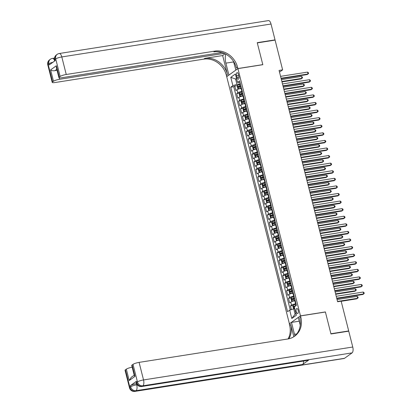 <?xml version="1.0" encoding="UTF-8"?>
<svg xmlns="http://www.w3.org/2000/svg" width="412" height="412" viewBox="0 0 412 412"><rect width="100%" height="100%" fill="white"/><g stroke="black" fill="none" stroke-linecap="round" stroke-linejoin="round"><path stroke-width="0.62" d="M298.18 310.334A2.549 1.092 -98.9 0 0 296.815 308.511A2.549 1.092 -98.9 0 0 296.243 311.724A2.549 1.092 -98.9 0 0 297.608 313.547A2.549 1.092 -98.9 0 0 298.18 310.334M289.43 323.878L226.708 76.663L237.915 68.619L300.477 315.855L289.265 323.904M241.514 88.364L241.087 88.431A3.188 0.608 165.8 0 0 237.029 89.749L235.922 90.542L234.768 85.995L237.528 85.557M242.282 91.397L241.854 91.464A3.188 0.608 165.8 0 0 237.796 92.782L236.689 93.575L239.449 93.143M236.689 93.575L237.842 98.128L238.945 97.335A3.188 0.608 165.8 0 1 243.003 96.017L243.435 95.95M245.351 103.53L244.924 103.603A3.188 0.608 165.8 0 0 240.865 104.916L239.758 105.714L238.61 101.161L241.365 100.729M247.272 111.116L246.845 111.183A3.188 0.608 165.8 0 0 242.786 112.502L241.679 113.295L240.526 108.747L243.286 108.31M249.193 118.702L248.76 118.769A3.188 0.608 165.8 0 0 244.702 120.088L243.6 120.881L242.447 116.328L245.207 115.896M251.109 126.283L250.681 126.35A3.188 0.608 165.8 0 0 246.623 127.669L245.516 128.462L244.368 123.914L247.123 123.482M253.03 133.869L252.597 133.936A3.188 0.608 165.8 0 0 248.539 135.254L247.437 136.048L246.283 131.495L249.044 131.062M254.946 141.455L254.518 141.522A3.188 0.608 165.8 0 0 250.46 142.84L249.353 143.633L248.204 139.081L250.96 138.648M256.867 149.036L256.439 149.103A3.188 0.608 165.8 0 0 252.381 150.421L251.274 151.214L250.12 146.667L252.88 146.229M258.788 156.622L258.355 156.689A3.188 0.608 165.8 0 0 254.297 158.007L253.195 158.8L252.041 154.248L254.801 153.815M260.703 164.203L260.276 164.275A3.188 0.608 165.8 0 0 256.218 165.588L255.11 166.386L253.962 161.834L256.717 161.401M262.624 171.789L262.197 171.856A3.188 0.608 165.8 0 0 258.139 173.174L257.031 173.967L255.878 169.42L258.638 168.982M264.545 179.375L264.113 179.441A3.188 0.608 165.8 0 0 260.054 180.76L258.952 181.553L257.799 177L260.559 176.568M266.461 186.955L266.034 187.022A3.188 0.608 165.8 0 0 261.975 188.341L260.868 189.134L259.72 184.586L262.475 184.154M268.382 194.541L267.954 194.608A3.188 0.608 165.8 0 0 263.896 195.927L262.789 196.72L261.635 192.167L264.396 191.734M270.298 202.127L269.87 202.194A3.188 0.608 165.8 0 0 265.812 203.513L264.705 204.306L263.556 199.753L266.317 199.32M272.219 209.708L271.791 209.775A3.188 0.608 165.8 0 0 267.733 211.093L266.626 211.886L265.477 207.339L268.233 206.901M274.14 217.294L273.707 217.361A3.188 0.608 165.8 0 0 269.649 218.679L268.547 219.472L267.393 214.92L270.154 214.487M276.055 224.875L275.628 224.947A3.188 0.608 165.8 0 0 271.57 226.26L270.463 227.058L269.314 222.506L272.069 222.073M277.976 232.461L277.549 232.528A3.188 0.608 165.8 0 0 273.491 233.846L272.383 234.639L271.23 230.092L273.99 229.654M279.897 240.047L279.465 240.114A3.188 0.608 165.8 0 0 275.407 241.432L274.304 242.225L273.151 237.673L275.911 237.24M281.813 247.627L281.386 247.694A3.188 0.608 165.8 0 0 277.327 249.013L276.22 249.806L275.072 245.258L277.827 244.826M283.734 255.213L283.307 255.28A3.188 0.608 165.8 0 0 279.248 256.599L278.141 257.392L276.988 252.839L279.748 252.407M285.655 262.799L285.222 262.866A3.188 0.608 165.8 0 0 281.164 264.185L280.062 264.978L278.909 260.425L281.669 259.993M287.571 270.38L287.143 270.447A3.188 0.608 165.8 0 0 283.085 271.766L281.978 272.559L280.829 268.011L283.585 267.573M289.492 277.966L289.059 278.033A3.188 0.608 165.8 0 0 285.001 279.351L283.899 280.145L282.745 275.592L285.506 275.159M291.408 285.547L290.98 285.619A3.188 0.608 165.8 0 0 286.922 286.932L285.815 287.731L284.666 283.178L287.422 282.745M293.329 293.133L292.901 293.2A3.188 0.608 165.8 0 0 288.843 294.518L287.736 295.311L286.582 290.764L289.342 290.326M295.25 300.719L294.817 300.786A3.188 0.608 165.8 0 0 290.759 302.104L289.657 302.897L288.503 298.345L291.263 297.912M279.496 72.11L282.627 69.865L279.068 70.421L337.598 301.733L341.157 301.177L348.691 330.944L330.898 333.741L325.382 311.936L300.477 315.855M236.57 75.767L236.993 77.43A2.472 1.056 -98.9 0 0 238.316 79.197A2.472 1.056 -98.9 0 0 238.872 76.086L238.45 74.418A2.472 1.056 -98.9 0 0 237.127 72.651A2.472 1.056 -98.9 0 0 236.57 75.767L238.708 75.427M236.612 78.883L235.602 79.042L236.946 84.352L232.888 85.67L230.766 87.19L287.571 311.678L289.693 310.159L291.804 318.497L296.403 315.195L294.297 306.852L296.413 305.328L239.609 80.84L237.492 82.364L240.067 82.637M232.888 85.67L230.777 77.327L235.381 74.021L237.492 82.364M296.017 303.752L295.584 303.819L294.817 300.786M294.096 296.166L293.668 296.233L292.901 293.2M292.175 288.58L291.748 288.652L290.98 285.619M290.259 280.999L289.827 281.066L289.059 278.033M288.338 273.413L287.911 273.48L287.143 270.447M286.422 265.833L285.99 265.9L285.222 262.866M284.501 258.247L284.074 258.314L283.307 255.28M282.581 250.661L282.153 250.728L281.386 247.694M280.665 243.08L280.232 243.147L279.465 240.114M278.744 235.494L278.316 235.561L277.549 232.528M276.823 227.908L276.395 227.98L275.628 224.947M274.907 220.327L274.474 220.394L273.707 217.361M272.986 212.741L272.559 212.808L271.791 209.775M271.07 205.161L270.638 205.227L269.87 202.194M269.149 197.575L268.722 197.642L267.954 194.608M267.228 189.989L266.801 190.056L266.034 187.022M265.313 182.408L264.88 182.475L264.113 179.441M263.392 174.822L262.964 174.889L262.197 171.856M261.471 167.236L261.043 167.308L260.276 164.275M259.555 159.655L259.122 159.722L258.355 156.689M257.634 152.069L257.206 152.136L256.439 149.103M255.718 144.488L255.286 144.555L254.518 141.522M253.797 136.902L253.37 136.969L252.597 133.936M251.876 129.316L251.449 129.383L250.681 126.35M249.96 121.736L249.528 121.803L248.76 118.769M248.039 114.15L247.612 114.217L246.845 111.183M246.118 106.564L245.691 106.636L244.924 103.603M244.203 98.983L243.77 99.05L243.003 96.017M234.768 85.995L233.753 86.721L290.249 309.973M295.584 303.819A3.188 0.608 -14.2 0 0 291.526 305.137L290.424 305.931L291.356 309.618M288.503 298.345L289.61 297.552A3.188 0.608 -14.2 0 1 293.668 296.233M286.582 290.764L287.689 289.966A3.188 0.608 -14.2 0 1 291.748 288.652M284.666 283.178L285.774 282.385A3.188 0.608 -14.2 0 1 289.827 281.066M282.745 275.592L283.853 274.799A3.188 0.608 -14.2 0 1 287.911 273.48M280.829 268.011L281.932 267.218A3.188 0.608 -14.2 0 1 285.99 265.9M278.909 260.425L280.016 259.632A3.188 0.608 -14.2 0 1 284.074 258.314M276.988 252.839L278.095 252.046A3.188 0.608 -14.2 0 1 282.153 250.728M275.072 245.258L276.174 244.465A3.188 0.608 -14.2 0 1 280.232 243.147M273.151 237.673L274.258 236.879A3.188 0.608 -14.2 0 1 278.316 235.561M271.23 230.092L272.337 229.293A3.188 0.608 -14.2 0 1 276.395 227.98M269.314 222.506L270.416 221.713A3.188 0.608 -14.2 0 1 274.474 220.394M267.393 214.92L268.5 214.127A3.188 0.608 -14.2 0 1 272.559 212.808M265.477 207.339L266.579 206.546A3.188 0.608 -14.2 0 1 270.638 205.227M263.556 199.753L264.664 198.96A3.188 0.608 -14.2 0 1 268.722 197.642M261.635 192.167L262.743 191.374A3.188 0.608 -14.2 0 1 266.801 190.056M259.72 184.586L260.822 183.793A3.188 0.608 -14.2 0 1 264.88 182.475M257.799 177L258.906 176.207A3.188 0.608 -14.2 0 1 262.964 174.889M255.878 169.42L256.985 168.621A3.188 0.608 -14.2 0 1 261.043 167.308M253.962 161.834L255.064 161.041A3.188 0.608 -14.2 0 1 259.122 159.722M252.041 154.248L253.148 153.455A3.188 0.608 -14.2 0 1 257.206 152.136M250.12 146.667L251.227 145.874A3.188 0.608 -14.2 0 1 255.286 144.555M248.204 139.081L249.312 138.288A3.188 0.608 -14.2 0 1 253.37 136.969M246.283 131.495L247.391 130.702A3.188 0.608 -14.2 0 1 251.449 129.383M244.368 123.914L245.47 123.121A3.188 0.608 -14.2 0 1 249.528 121.803M242.447 116.328L243.554 115.535A3.188 0.608 -14.2 0 1 247.612 114.217M240.526 108.747L241.633 107.949A3.188 0.608 -14.2 0 1 245.691 106.636M238.61 101.161L239.712 100.368A3.188 0.608 -14.2 0 1 243.77 99.05M240.361 83.816L236.946 84.352M237.915 68.619L262.82 64.699L257.304 42.894L275.092 40.098L282.627 69.865M348.269 331.248L348.691 330.944M236.488 78.404L235.602 79.042L230.777 77.327M294.755 308.681L293.751 308.84L295.09 314.15L295.981 313.511M233.753 86.721L230.766 87.19M290.424 305.931L293.179 305.498M289.693 310.159L293.751 308.84M291.804 318.497L295.09 314.15M281.149 78.651L307.259 74.546L308.016 74L281.046 78.244M307.532 72.105L308.377 72.692L308.567 73.449L308.016 74L307.532 72.105L280.567 76.349M240.464 84.223L239.408 84.491A2.111 0.402 -14.2 0 0 237.667 85.16L237.255 86.35L237.827 88.626L238.625 88.951A2.111 0.402 -14.2 0 1 240.366 88.281L241.427 88.014M238.625 88.951L239.161 88.868M239.712 88.719L241.473 88.204M281.978 81.916L301.198 78.893L301.955 78.352L301.476 76.457L281.396 79.614M240.829 85.66L239.774 85.933A2.111 0.402 165.8 0 0 238.347 86.422L238.579 87.334A2.111 0.402 -14.2 0 1 240.005 86.844L241.061 86.572M239.604 87.174L239.372 86.263L240.881 85.85M281.875 81.509L301.955 78.352L302.511 77.801L302.32 77.039L301.476 76.457M47.782 64.849A4.779 4.779 0 0 1 49.625 59.791A4.779 4.223 54.3 0 0 48.147 64.344L52.587 81.9A4.779 0.912 165.8 0 0 52.221 82.405L47.782 64.849A4.779 0.912 -14.2 0 1 48.147 64.344L48.904 63.803L49.188 64.942L55.249 60.59L54.961 59.452L55.718 58.911A4.779 0.912 -14.2 0 1 61.805 56.933L66.244 74.49A4.779 0.912 165.8 0 0 60.157 76.467L55.718 58.911A4.779 4.223 -125.7 0 1 57.196 54.353A4.779 4.779 0 0 1 59.246 53.514A4.779 2.045 -98.9 0 1 61.805 56.933L271.024 24.02L275.036 39.871L257.248 42.668L262.799 64.622L237.894 68.541L237.57 67.254A19.92 17.608 54.3 0 0 214.982 51.093L66.244 74.49M225.833 54.157A8.966 3.832 -98.9 0 0 225.879 63.144L228.881 75.01L226.688 76.591L226.363 75.298A19.92 17.608 54.3 0 0 203.775 59.137L55.038 82.534A4.779 0.912 165.8 0 1 52.221 82.405M235.86 70.091L233.45 61.234M235.7 70.117L237.894 68.541M222.655 55.558L227.45 74.515A19.92 17.608 54.3 0 0 204.862 58.355L222.655 55.558L225.127 53.781M56.804 69.319L54.889 70.694C52.927 70.926 51.495 70.658 50.604 69.885L56.387 65.729L59.266 77.106L60.157 76.467M59.266 77.106A4.779 0.912 165.8 0 0 58.901 77.611A4.779 0.912 165.8 0 0 61.718 77.739L222.032 52.52M59.246 53.514L268.464 20.6A4.779 2.045 81.1 0 1 271.024 24.02M274.613 40.17L275.036 39.871M224.277 53.375L59.57 79.284A4.779 0.912 165.8 0 0 53.483 81.262L50.604 69.885M52.587 81.9L53.483 81.262M54.889 70.694A4.779 0.912 -14.2 0 1 57.031 70.22M237.57 67.254L236.478 68.037A19.92 17.608 54.3 0 0 213.89 51.876L214.982 51.093M56.387 65.729L56.367 67.594L58.901 77.611M136.403 381.316L136.691 382.454A4.779 0.912 165.8 0 0 136.326 382.954L136.037 381.821A4.779 0.912 -14.2 0 1 136.403 381.316L130.346 385.668A4.779 0.912 -14.2 0 1 136.434 383.69L136.722 384.829L137.211 384.751M330.954 333.967L325.403 312.013L300.492 315.932L300.822 317.219A19.92 17.608 -125.7 0 1 294.647 336.202A19.92 17.608 -125.7 0 1 287.828 338.978L139.096 362.38L143.536 379.936L352.76 347.022L348.748 331.171L330.954 333.967M299.225 321.185L291.485 322.4L294.487 334.271A8.966 3.832 -98.9 0 0 294.961 335.852M291.485 322.4L289.286 323.976L289.615 325.269A19.92 17.608 -125.7 0 1 288.117 338.932M293.813 336.764L290.702 324.486A19.92 17.608 -125.7 0 1 288.838 338.788M300.492 315.932L298.298 317.508L300.245 325.202M352.76 347.022A4.779 2.045 81.1 0 1 352.095 352.878L142.871 385.792L142.114 386.332A4.779 4.223 54.3 0 1 136.691 382.454L137.448 381.914L133.009 364.352L132.113 364.996A4.779 0.912 -14.2 0 0 131.747 365.496L134.281 375.507L134.992 376.372L129.208 380.528L126.33 369.152L125.433 369.791L129.878 387.347L130.635 386.806L130.346 385.668M126.33 369.152A4.779 0.912 -14.2 0 1 132.18 367.21M303.577 361.041A4.779 2.045 81.1 0 1 302.578 364.486L136.058 390.684L135.301 391.225A4.779 4.223 54.3 0 1 129.878 387.347A4.779 0.912 165.8 0 0 129.512 387.852L125.068 370.295A4.779 0.912 -14.2 0 1 125.433 369.791M352.095 352.878L344.52 358.311A4.779 2.045 81.1 0 1 344.113 358.486L134.889 391.4A4.779 2.045 -98.9 0 0 135.301 391.225L344.52 358.311M302.578 364.486L308.639 360.139A4.779 2.045 81.1 0 1 308.228 360.309L141.707 386.507A4.779 2.045 -98.9 0 0 142.114 386.332L308.639 360.139M133.009 364.352A4.779 0.912 -14.2 0 1 139.096 362.38M300.822 317.219L299.73 318.002A19.92 17.608 -125.7 0 1 294.096 336.583M129.208 380.528L131.237 377.32L134.204 375.193M283.07 86.237L309.175 82.127L309.932 81.586L282.967 85.83M309.453 79.691L310.293 80.278L310.488 81.035L309.932 81.586L309.453 79.691L282.488 83.93M284.991 93.818L311.096 89.713L311.853 89.167L284.888 93.411M311.374 87.272L312.214 87.859L312.404 88.616L311.853 89.167L311.374 87.272L284.404 91.516M286.906 101.404L313.012 97.299L313.769 96.753L286.803 100.997M313.29 94.858L314.135 95.445L314.325 96.202L313.769 96.753L313.29 94.858L286.325 99.101M288.827 108.989L314.933 104.88L315.69 104.339L288.724 108.577M315.211 102.444L316.05 103.026L316.246 103.788L315.69 104.339L315.211 102.444L288.246 106.682M242.385 91.804L241.329 92.077A2.111 0.402 -14.2 0 0 239.588 92.741L239.171 93.936L239.748 96.212L240.546 96.537A2.111 0.402 -14.2 0 1 242.287 95.867L243.343 95.594M240.546 96.537L241.082 96.449M241.633 96.3L243.394 95.79M283.899 89.502L303.119 86.479L303.876 85.933L303.397 84.038L283.312 87.2M242.75 93.246L241.69 93.519A2.111 0.402 165.8 0 0 240.268 94.008L240.495 94.92A2.111 0.402 -14.2 0 1 241.921 94.425L242.982 94.157M241.52 94.755L241.288 93.848L242.797 93.436M283.791 89.095L303.876 85.933L304.427 85.382L304.236 84.625L303.397 84.038M244.306 99.39L243.245 99.658A2.111 0.402 -14.2 0 0 241.504 100.327L241.092 101.522L241.669 103.793L242.467 104.118A2.111 0.402 -14.2 0 1 244.208 103.453L245.264 103.18M242.467 104.118L243.003 104.035M243.554 103.886L245.31 103.371M285.815 97.088L305.034 94.065L305.797 93.519L305.313 91.624L285.233 94.781M244.666 100.832L243.61 101.1A2.111 0.402 165.8 0 0 242.184 101.589L242.416 102.5A2.111 0.402 -14.2 0 1 243.842 102.011L244.898 101.738M243.441 102.341L243.209 101.429L244.718 101.022M285.712 96.676L305.797 93.519L306.348 92.968L306.157 92.211L305.313 91.624M246.222 106.971L245.166 107.244A2.111 0.402 -14.2 0 0 243.425 107.913L243.013 109.103L243.585 111.379L244.383 111.704A2.111 0.402 -14.2 0 1 246.124 111.034L247.185 110.766M244.383 111.704L244.919 111.621M245.47 111.467L247.231 110.957M287.736 104.669L306.955 101.646L307.713 101.105L307.234 99.204L287.154 102.367M246.587 108.413L245.531 108.686A2.111 0.402 165.8 0 0 244.105 109.175L244.337 110.086A2.111 0.402 -14.2 0 1 245.758 109.597L246.819 109.324M245.356 109.922L245.13 109.015L246.639 108.603M287.633 104.262L307.713 101.105L308.269 100.554L308.073 99.792L307.234 99.204M248.142 114.557L247.087 114.83A2.111 0.402 -14.2 0 0 245.346 115.494L244.929 116.689L245.506 118.965L246.304 119.289A2.111 0.402 -14.2 0 1 248.045 118.62L249.1 118.347M246.304 119.289L246.84 119.202M247.391 119.053L249.152 118.538M289.651 112.255L308.876 109.231L309.633 108.686L309.154 106.79L289.07 109.953M248.508 115.999L247.447 116.266A2.111 0.402 165.8 0 0 246.026 116.761L246.252 117.667A2.111 0.402 -14.2 0 1 247.679 117.178L248.735 116.91M247.277 117.508L247.046 116.596L248.554 116.189M289.548 111.848L309.633 108.686L310.184 108.135L309.994 107.377L309.154 106.79M290.748 116.57L316.854 112.466L317.611 111.92L290.645 116.163M317.132 110.025L317.971 110.612L318.162 111.369L317.611 111.92L317.132 110.025L290.161 114.268M250.063 122.143L249.002 122.41A2.111 0.402 -14.2 0 0 247.262 123.08L246.85 124.275L247.427 126.546L248.225 126.87A2.111 0.402 -14.2 0 1 249.966 126.206L251.021 125.933M248.225 126.87L248.755 126.788M249.306 126.639L251.068 126.124M291.572 119.84L310.792 116.812L311.549 116.272L311.07 114.376L290.99 117.533M250.424 123.579L249.368 123.852A2.111 0.402 165.8 0 0 247.942 124.342L248.173 125.253A2.111 0.402 -14.2 0 1 249.6 124.764L250.656 124.491M249.198 125.094L248.966 124.182L250.475 123.775M291.469 119.428L311.549 116.272L312.105 115.721L311.915 114.963L311.07 114.376M292.664 124.156L318.77 120.046L319.527 119.506L292.561 123.749M319.048 117.611L319.892 118.198L320.083 118.955L319.527 119.506L319.048 117.611L292.082 121.849M251.979 129.723L250.923 129.996A2.111 0.402 -14.2 0 0 249.183 130.661L248.766 131.855L249.342 134.132L250.141 134.456A2.111 0.402 -14.2 0 1 251.881 133.787L252.942 133.519M250.141 134.456L250.676 134.369M251.227 134.219L252.989 133.709M293.493 127.421L312.713 124.398L313.47 123.852L312.991 121.957L292.906 125.119M252.345 131.165L251.289 131.438A2.111 0.402 165.8 0 0 249.863 131.928L250.094 132.839A2.111 0.402 -14.2 0 1 251.516 132.345L252.577 132.077M251.114 132.674L250.887 131.768L252.391 131.356M293.39 127.014L313.47 123.852L314.026 123.301L313.831 122.544L312.991 121.957M294.585 131.742L320.691 127.632L321.448 127.092L294.482 131.33M320.969 125.191L321.808 125.778L322.004 126.541L321.448 127.092L320.969 125.191L294.003 129.435M253.9 137.309L252.839 137.577A2.111 0.402 -14.2 0 0 251.104 138.247L250.687 139.441L251.263 141.718L252.062 142.037A2.111 0.402 -14.2 0 1 253.802 141.373L254.858 141.1M252.062 142.037L252.597 141.955M253.148 141.805L254.91 141.29M295.409 135.007L314.634 131.984L315.391 131.438L314.912 129.543L294.827 132.7M254.266 138.751L253.205 139.019A2.111 0.402 165.8 0 0 251.778 139.513L252.01 140.42A2.111 0.402 -14.2 0 1 253.437 139.931L254.492 139.658M253.035 140.26L252.803 139.349L254.312 138.942M295.306 134.6L315.391 131.438L315.942 130.887L315.752 130.13L314.912 129.543M296.501 139.323L322.611 135.218L323.368 134.673L296.398 138.916M322.884 132.777L323.729 133.364L323.92 134.121L323.368 134.673L322.884 132.777L295.919 137.021M255.816 144.895L254.76 145.163A2.111 0.402 -14.2 0 0 253.02 145.833L252.608 147.022L253.184 149.298L253.977 149.623A2.111 0.402 -14.2 0 1 255.718 148.953L256.779 148.686M253.977 149.623L254.513 149.541M255.064 149.391L256.825 148.876M297.33 142.588L316.55 139.565L317.307 139.024L316.828 137.129L296.748 140.286M256.182 146.332L255.126 146.605A2.111 0.402 165.8 0 0 253.699 147.094L253.931 148.006A2.111 0.402 -14.2 0 1 255.358 147.517L256.413 147.244M254.956 147.846L254.724 146.935L256.233 146.523M297.227 142.181L317.307 139.024L317.863 138.473L317.673 137.711L316.828 137.129M298.422 146.909L324.527 142.799L325.284 142.258L298.319 146.502M324.805 140.363L325.65 140.945L325.841 141.707L325.284 142.258L324.805 140.363L297.84 144.602M257.737 152.476L256.681 152.749A2.111 0.402 -14.2 0 0 254.94 153.413L254.523 154.608L255.1 156.884L255.898 157.209A2.111 0.402 -14.2 0 1 257.639 156.539L258.695 156.266M255.898 157.209L256.434 157.121M256.985 156.972L258.746 156.462M299.251 150.174L318.471 147.151L319.228 146.605L318.749 144.71L298.664 147.872M258.103 153.918L257.047 154.191A2.111 0.402 165.8 0 0 255.62 154.68L255.847 155.592A2.111 0.402 -14.2 0 1 257.273 155.097L258.334 154.83M256.872 155.427L256.645 154.521L258.149 154.109M299.148 149.767L319.228 146.605L319.784 146.054L319.588 145.297L318.749 144.71M300.343 154.49L326.448 150.385L327.205 149.839L300.24 154.083M326.726 147.944L327.566 148.531L327.756 149.288L327.205 149.839L326.726 147.944L299.761 152.188M259.658 160.062L258.597 160.33A2.111 0.402 -14.2 0 0 256.856 160.999L256.444 162.194L257.021 164.465L257.819 164.79A2.111 0.402 -14.2 0 1 259.56 164.125L260.616 163.852M257.819 164.79L258.355 164.707M258.906 164.558L260.662 164.043M301.167 157.76L320.392 154.737L321.149 154.191L320.665 152.296L300.585 155.453M260.024 161.504L258.963 161.772A2.111 0.402 165.8 0 0 257.536 162.261L257.768 163.173A2.111 0.402 -14.2 0 1 259.194 162.683L260.25 162.41M258.793 163.013L258.561 162.101L260.07 161.695M301.064 157.348L321.149 154.191L321.7 153.64L321.509 152.883L320.665 152.296M302.259 162.076L328.364 157.971L329.121 157.425L302.156 161.669M328.642 155.53L329.487 156.117L329.677 156.874L329.121 157.425L328.642 155.53L301.677 159.774M261.574 167.643L260.518 167.916A2.111 0.402 -14.2 0 0 258.777 168.585L258.365 169.775L258.937 172.051L259.735 172.376A2.111 0.402 -14.2 0 1 261.476 171.706L262.537 171.438M259.735 172.376L260.271 172.293M260.822 172.139L262.583 171.629M303.088 165.341L322.308 162.318L323.065 161.777L322.586 159.877L302.506 163.039M261.939 169.085L260.884 169.358A2.111 0.402 165.8 0 0 259.457 169.847L259.689 170.759A2.111 0.402 -14.2 0 1 261.115 170.269L262.171 169.996M260.714 170.594L260.482 169.687L261.991 169.275M302.985 164.934L323.065 161.777L323.621 161.226L323.43 160.464L322.586 159.877M304.18 169.662L330.285 165.552L331.042 165.011L304.077 169.25M330.563 163.116L331.403 163.698L331.598 164.46L331.042 165.011L330.563 163.116L303.598 167.354M263.495 175.229L262.439 175.502A2.111 0.402 -14.2 0 0 260.698 176.166L260.281 177.361L260.858 179.637L261.656 179.962A2.111 0.402 -14.2 0 1 263.397 179.292L264.452 179.019M261.656 179.962L262.192 179.874M262.743 179.725L264.504 179.21M305.004 172.927L324.229 169.904L324.986 169.358L324.507 167.463L304.422 170.625M263.86 176.671L262.799 176.939A2.111 0.402 165.8 0 0 261.378 177.433L261.605 178.339A2.111 0.402 -14.2 0 1 263.031 177.85L264.092 177.582M262.629 178.18L262.398 177.268L263.907 176.861M304.901 172.52L324.986 169.358L325.537 168.807L325.346 168.05L324.507 167.463M306.101 177.242L332.206 173.138L332.963 172.592L305.998 176.836M332.484 170.697L333.323 171.284L333.514 172.041L332.963 172.592L332.484 170.697L305.513 174.94M265.416 182.815L264.355 183.083A2.111 0.402 -14.2 0 0 262.614 183.752L262.202 184.947L262.779 187.218L263.577 187.542A2.111 0.402 -14.2 0 1 265.318 186.878L266.373 186.605M263.577 187.542L264.113 187.46M264.659 187.311L266.42 186.796M306.925 180.513L326.144 177.484L326.901 176.944L326.422 175.048L306.343 178.205M265.776 184.252L264.72 184.525A2.111 0.402 165.8 0 0 263.294 185.014L263.526 185.925A2.111 0.402 -14.2 0 1 264.952 185.436L266.008 185.163M264.55 185.766L264.319 184.854L265.828 184.447M306.822 180.101L326.901 176.944L327.458 176.393L327.267 175.636L326.422 175.048M308.016 184.828L334.122 180.719L334.879 180.178L307.913 184.422M334.4 178.283L335.244 178.87L335.435 179.627L334.879 180.178L334.4 178.283L307.434 182.521M267.331 190.395L266.276 190.668A2.111 0.402 -14.2 0 0 264.535 191.333L264.123 192.528L264.695 194.804L265.493 195.128A2.111 0.402 -14.2 0 1 267.233 194.459L268.294 194.191M265.493 195.128L266.028 195.041M266.579 194.891L268.341 194.382M308.846 188.093L328.065 185.07L328.822 184.525L328.343 182.629L308.264 185.791M267.697 191.838L266.641 192.11A2.111 0.402 165.8 0 0 265.215 192.6L265.446 193.511A2.111 0.402 -14.2 0 1 266.868 193.017L267.929 192.749M266.466 193.346L266.24 192.44L267.743 192.028M308.743 187.687L328.822 184.525L329.379 183.973L329.183 183.216L328.343 182.629M309.937 192.414L336.043 188.305L336.8 187.764L309.834 192.002M336.321 185.863L337.16 186.451L337.356 187.213L336.8 187.764L336.321 185.863L309.355 190.107M269.252 197.981L268.197 198.249A2.111 0.402 -14.2 0 0 266.456 198.919L266.039 200.114L266.616 202.39L267.414 202.709A2.111 0.402 -14.2 0 1 269.154 202.045L270.21 201.772M267.414 202.709L267.949 202.627M268.5 202.477L270.262 201.962M310.761 195.679L329.986 192.656L330.743 192.11L330.264 190.215L310.179 193.372M269.618 199.423L268.557 199.691A2.111 0.402 165.8 0 0 267.131 200.186L267.362 201.092A2.111 0.402 -14.2 0 1 268.789 200.603L269.845 200.33M268.387 200.932L268.155 200.021L269.664 199.614M310.658 195.273L330.743 192.11L331.294 191.559L331.104 190.802L330.264 190.215M311.858 199.995L337.964 195.891L338.721 195.345L311.75 199.588M338.237 193.449L339.081 194.037L339.272 194.794L338.721 195.345L338.237 193.449L311.271 197.693M271.173 205.567L270.112 205.835A2.111 0.402 -14.2 0 0 268.372 206.505L267.96 207.694L268.536 209.971L269.335 210.295A2.111 0.402 -14.2 0 1 271.07 209.626L272.131 209.358M269.335 210.295L269.865 210.213M270.416 210.063L272.178 209.548M312.682 203.26L331.902 200.237L332.659 199.696L332.18 197.801L312.1 200.958M271.534 207.004L270.478 207.277A2.111 0.402 165.8 0 0 269.051 207.766L269.283 208.678A2.111 0.402 -14.2 0 1 270.71 208.189L271.766 207.916M270.308 208.518L270.076 207.607L271.585 207.195M312.579 202.853L332.659 199.696L333.215 199.145L333.025 198.383L332.18 197.801M313.774 207.581L339.879 203.471L340.636 202.931L313.671 207.174M340.158 201.035L341.002 201.617L341.193 202.38L340.636 202.931L340.158 201.035L313.192 205.274M273.089 213.148L272.033 213.421A2.111 0.402 -14.2 0 0 270.293 214.085L269.875 215.28L270.452 217.557L271.251 217.881A2.111 0.402 -14.2 0 1 272.991 217.212L274.047 216.939M271.251 217.881L271.786 217.793M272.337 217.644L274.098 217.134M314.603 210.846L333.823 207.823L334.58 207.277L334.101 205.382L314.016 208.544M273.455 214.59L272.399 214.863A2.111 0.402 165.8 0 0 270.972 215.352L271.199 216.259A2.111 0.402 -14.2 0 1 272.626 215.77L273.686 215.502M272.224 216.099L271.997 215.188L273.501 214.781M314.5 210.439L334.58 207.277L335.136 206.726L334.941 205.969L334.101 205.382M315.695 215.162L341.8 211.057L342.557 210.511L315.592 214.755M342.078 208.616L342.918 209.203L343.108 209.96L342.557 210.511L342.078 208.616L315.113 212.86M275.01 220.734L273.949 221.002A2.111 0.402 -14.2 0 0 272.208 221.671L271.796 222.866L272.373 225.137L273.171 225.462A2.111 0.402 -14.2 0 1 274.912 224.798L275.968 224.525M273.171 225.462L273.707 225.379M274.258 225.23L276.014 224.715M316.519 218.432L335.744 215.409L336.501 214.863L336.017 212.968L315.937 216.125M275.376 222.176L274.315 222.444A2.111 0.402 165.8 0 0 272.888 222.933L273.12 223.845A2.111 0.402 -14.2 0 1 274.547 223.356L275.602 223.083M274.145 223.685L273.913 222.774L275.422 222.367M316.416 218.02L336.501 214.863L337.052 214.312L336.862 213.555L336.017 212.968M317.611 222.748L343.716 218.643L344.478 218.097L317.508 222.341M343.994 216.202L344.839 216.789L345.029 217.546L344.478 218.097L343.994 216.202L317.029 220.446M276.926 228.315L275.87 228.588A2.111 0.402 -14.2 0 0 274.129 229.257L273.717 230.447L274.289 232.723L275.087 233.048A2.111 0.402 -14.2 0 1 276.828 232.378L277.889 232.111M275.087 233.048L275.623 232.965M276.174 232.811L277.935 232.301M318.44 226.013L337.66 222.99L338.417 222.449L337.938 220.549L317.858 223.711M277.291 229.757L276.236 230.03A2.111 0.402 165.8 0 0 274.809 230.519L275.041 231.431A2.111 0.402 -14.2 0 1 276.467 230.936L277.523 230.668M276.066 231.266L275.834 230.36L277.343 229.948M318.337 225.606L338.417 222.449L338.973 221.898L338.782 221.136L337.938 220.549M319.532 230.334L345.637 226.224L346.394 225.683L319.429 229.922M345.915 223.783L346.755 224.37L346.95 225.132L346.394 225.683L345.915 223.783L318.95 228.027M278.847 235.901L277.791 236.174A2.111 0.402 -14.2 0 0 276.05 236.838L275.633 238.033L276.21 240.309L277.008 240.634A2.111 0.402 -14.2 0 1 278.749 239.964L279.805 239.691M277.008 240.634L277.544 240.546M278.095 240.397L279.856 239.882M320.361 233.599L339.581 230.576L340.338 230.03L339.859 228.135L319.774 231.297M279.212 237.343L278.151 237.611A2.111 0.402 165.8 0 0 276.73 238.105L276.957 239.012A2.111 0.402 -14.2 0 1 278.383 238.522L279.444 238.254M277.982 238.852L277.75 237.94L279.259 237.533M320.253 233.192L340.338 230.03L340.889 229.479L340.698 228.722L339.859 228.135M321.453 237.915L347.558 233.81L348.315 233.264L321.35 237.508M347.836 231.369L348.676 231.956L348.866 232.713L348.315 233.264L347.836 231.369L320.866 235.613M280.768 243.487L279.707 243.755A2.111 0.402 -14.2 0 0 277.966 244.424L277.554 245.619L278.131 247.89L278.929 248.215A2.111 0.402 -14.2 0 1 280.67 247.55L281.726 247.277M278.929 248.215L279.465 248.132M280.016 247.983L281.772 247.468M322.277 241.185L341.497 238.157L342.259 237.616L341.775 235.721L321.695 238.878M281.128 244.924L280.072 245.197A2.111 0.402 165.8 0 0 278.646 245.686L278.878 246.597A2.111 0.402 -14.2 0 1 280.304 246.108L281.36 245.835M279.903 246.438L279.671 245.526L281.18 245.119M322.174 240.773L342.259 237.616L342.81 237.065L342.619 236.308L341.775 235.721M323.368 245.5L349.474 241.391L350.231 240.85L323.266 245.094M349.752 238.955L350.597 239.542L350.787 240.299L350.231 240.85L349.752 238.955L322.787 243.193M282.683 251.068L281.628 251.341A2.111 0.402 -14.2 0 0 279.887 252.005L279.475 253.2L280.047 255.476L280.845 255.8A2.111 0.402 -14.2 0 1 282.586 255.131L283.647 254.863M280.845 255.8L281.381 255.713M281.932 255.564L283.693 255.054M324.198 248.766L343.417 245.743L344.174 245.197L343.696 243.301L323.616 246.464M283.049 252.51L281.993 252.783A2.111 0.402 165.8 0 0 280.567 253.272L280.799 254.183A2.111 0.402 -14.2 0 1 282.22 253.689L283.281 253.421M281.818 254.019L281.592 253.112L283.101 252.7M324.095 248.359L344.174 245.197L344.731 244.646L344.535 243.889L343.696 243.301M325.289 253.086L351.395 248.977L352.152 248.436L325.186 252.674M351.673 246.536L352.512 247.123L352.708 247.88L352.152 248.436L351.673 246.536L324.707 250.779M284.604 258.654L283.549 258.921A2.111 0.402 -14.2 0 0 281.808 259.591L281.391 260.786L281.968 263.062L282.766 263.381A2.111 0.402 -14.2 0 1 284.507 262.717L285.562 262.444M282.766 263.381L283.302 263.299M283.853 263.15L285.614 262.635M326.113 256.352L345.338 253.328L346.095 252.783L345.617 250.887L325.531 254.044M284.97 260.096L283.909 260.363A2.111 0.402 165.8 0 0 282.488 260.858L282.714 261.764A2.111 0.402 -14.2 0 1 284.141 261.275L285.197 261.002M283.739 261.605L283.507 260.693L285.016 260.286M326.01 255.945L346.095 252.783L346.647 252.232L346.456 251.475L345.617 250.887M327.21 260.667L353.316 256.563L354.073 256.017L327.107 260.26M353.594 254.122L354.433 254.709L354.624 255.466L354.073 256.017L353.594 254.122L326.623 258.365M286.525 266.234L285.464 266.507A2.111 0.402 -14.2 0 0 283.724 267.177L283.312 268.367L283.889 270.643L284.687 270.967A2.111 0.402 -14.2 0 1 286.428 270.298L287.483 270.03M284.687 270.967L285.217 270.885M285.768 270.736L287.53 270.221M328.034 263.932L347.254 260.909L348.011 260.369L347.532 258.473L327.452 261.63M286.886 267.676L285.83 267.949A2.111 0.402 165.8 0 0 284.404 268.439L284.635 269.35A2.111 0.402 -14.2 0 1 286.062 268.861L287.118 268.588M285.66 269.191L285.428 268.279L286.937 267.867M327.931 263.526L348.011 260.369L348.567 259.817L348.377 259.055L347.532 258.473M329.126 268.253L355.232 264.144L355.989 263.603L329.023 267.846M355.51 261.708L356.354 262.29L356.545 263.052L355.989 263.603L355.51 261.708L328.544 265.946M331.047 275.834L357.153 271.729L357.91 271.184L330.944 275.427M357.431 269.288L358.27 269.875L358.466 270.632L357.91 271.184L357.431 269.288L330.465 273.532M332.963 283.42L359.073 279.315L359.831 278.769L332.86 283.013M359.346 276.874L360.191 277.461L360.382 278.218L359.831 278.769L359.346 276.874L332.381 281.118M288.441 273.82L287.385 274.093A2.111 0.402 -14.2 0 0 285.645 274.758L285.228 275.952L285.804 278.229L286.603 278.553A2.111 0.402 -14.2 0 1 288.343 277.884L289.404 277.611M286.603 278.553L287.138 278.466M287.689 278.316L289.451 277.806M329.955 271.518L349.175 268.495L349.932 267.949L349.453 266.054L329.368 269.216M288.807 275.262L287.751 275.535A2.111 0.402 165.8 0 0 286.325 276.025L286.556 276.931A2.111 0.402 -14.2 0 1 287.978 276.442L289.039 276.174M287.576 276.771L287.349 275.86L288.853 275.453M329.852 271.111L349.932 267.949L350.488 267.398L350.293 266.641L349.453 266.054M290.362 281.406L289.301 281.674A2.111 0.402 -14.2 0 0 287.566 282.344L287.149 283.538L287.725 285.81L288.524 286.134A2.111 0.402 -14.2 0 1 290.264 285.47L291.32 285.197M288.524 286.134L289.059 286.052M289.61 285.902L291.372 285.387M331.871 279.104L351.096 276.081L351.853 275.535L351.374 273.64L331.289 276.797M290.728 282.848L289.667 283.116A2.111 0.402 165.8 0 0 288.24 283.605L288.472 284.517A2.111 0.402 -14.2 0 1 289.899 284.028L290.954 283.755M289.497 284.357L289.265 283.446L290.774 283.039M331.768 278.692L351.853 275.535L352.404 274.984L352.214 274.227L351.374 273.64M292.278 288.987L291.222 289.26A2.111 0.402 -14.2 0 0 289.482 289.93L289.07 291.119L289.641 293.396L290.439 293.72A2.111 0.402 -14.2 0 1 292.18 293.05L293.241 292.783M290.439 293.72L290.975 293.638M291.526 293.483L293.287 292.973M333.792 286.685L353.012 283.662L353.769 283.121L353.29 281.221L333.21 284.383M292.644 290.429L291.588 290.702A2.111 0.402 165.8 0 0 290.161 291.191L290.393 292.103A2.111 0.402 -14.2 0 1 291.82 291.608L292.875 291.341M291.418 291.938L291.186 291.032L292.695 290.62M333.689 286.278L353.769 283.121L354.325 282.57L354.135 281.808L353.29 281.221M334.884 291.006L360.989 286.896L361.746 286.355L334.781 290.594M361.267 284.455L362.112 285.042L362.303 285.804L361.746 286.355L361.267 284.455L334.302 288.699M294.199 296.573L293.143 296.846A2.111 0.402 -14.2 0 0 291.402 297.51L290.985 298.705L291.562 300.981L292.36 301.301A2.111 0.402 -14.2 0 1 294.101 300.636L295.157 300.363M292.36 301.301L292.896 301.218M293.447 301.069L295.208 300.554M335.713 294.271L354.933 291.248L355.69 290.702L355.211 288.807L335.126 291.964M294.565 298.015L293.509 298.283A2.111 0.402 165.8 0 0 292.082 298.777L292.309 299.684A2.111 0.402 -14.2 0 1 293.735 299.194L294.796 298.927M293.334 299.524L293.107 298.612L294.611 298.206M335.61 293.864L355.69 290.702L356.246 290.151L356.05 289.394L355.211 288.807M336.805 298.587L362.91 294.482L363.667 293.936L336.702 298.18M363.188 292.041L364.028 292.628L364.218 293.385L363.667 293.936L363.188 292.041L336.223 296.285M294.044 308.794L293.483 308.562L292.906 306.291L293.318 305.096A2.111 0.402 -14.2 0 1 295.059 304.427L296.12 304.159M341.188 301.296L356.854 298.829L357.611 298.288L357.127 296.393L337.047 299.55M295.795 305.776L295.425 305.869A2.111 0.402 165.8 0 0 293.998 306.358L294.23 307.27A2.111 0.402 -14.2 0 1 294.384 307.197M293.998 306.358L295.347 306.095M337.526 301.445L357.611 298.288L358.162 297.737L357.971 296.98L357.127 296.393M241.854 91.464L241.087 88.431M237.796 92.782L237.029 89.749M291.526 305.137L290.759 302.104M289.61 297.552L288.843 294.518M287.689 289.966L286.922 286.932M285.774 282.385L285.001 279.351M283.853 274.799L283.085 271.766M281.932 267.218L281.164 264.185M280.016 259.632L279.248 256.599M278.095 252.046L277.327 249.013M276.174 244.465L275.407 241.432M274.258 236.879L273.491 233.846M272.337 229.293L271.57 226.26M270.416 221.713L269.649 218.679M268.5 214.127L267.733 211.093M266.579 206.546L265.812 203.513M264.664 198.96L263.896 195.927M262.743 191.374L261.975 188.341M260.822 183.793L260.054 180.76M258.906 176.207L258.139 173.174M256.985 168.621L256.218 165.588M255.064 161.041L254.297 158.007M253.148 153.455L252.381 150.421M251.227 145.874L250.46 142.84M249.312 138.288L248.539 135.254M247.391 130.702L246.623 127.669M245.47 123.121L244.702 120.088M243.554 115.535L242.786 112.502M241.633 107.949L240.865 104.916M239.712 100.368L238.945 97.335M239.032 77.111L236.993 77.43M237.657 85.191L238.605 88.941M240.005 86.844L240.366 88.281M239.408 84.491L239.774 85.933M239.372 86.263L238.347 86.422M227.45 74.515L226.363 75.298M204.862 58.355L203.775 59.137M59.199 77.822L59.57 79.284M54.595 59.951A4.779 0.912 -14.2 0 1 54.961 59.452A4.779 4.223 54.3 0 1 56.439 54.899A4.779 4.779 0 0 0 54.595 59.951L54.832 60.888M54.729 60.961A4.779 2.045 -98.9 0 0 52.427 58.406A4.779 4.779 0 0 0 50.382 59.246A4.779 4.223 -125.7 0 0 48.904 63.803A4.779 0.912 -14.2 0 1 52.932 62.253M233.625 61.924L225.879 63.144M290.702 324.486L289.615 325.269M132.113 364.996L134.992 376.372M136.722 384.829A4.779 0.912 165.8 0 0 130.635 386.806A4.779 4.223 -125.7 0 0 136.058 390.684A4.779 2.045 -98.9 0 0 136.722 384.829M143.536 379.936A4.779 0.912 165.8 0 0 137.448 381.914A4.779 4.223 -125.7 0 0 142.871 385.792A4.779 2.045 -98.9 0 0 143.536 379.936M296.758 333.916L294.487 334.271M239.578 92.772L240.526 96.526M241.921 94.425L242.287 95.867M241.329 92.077L241.69 93.519M241.288 93.848L240.268 94.008M241.494 100.358L242.447 104.112M243.842 102.011L244.208 103.453M243.245 99.658L243.61 101.1M243.209 101.429L242.184 101.589M243.415 107.939L244.362 111.693M245.758 109.597L246.124 111.034M245.166 107.244L245.531 108.686M245.13 109.015L244.105 109.175M245.336 115.525L246.283 119.279M247.679 117.178L248.045 118.62M247.087 114.83L247.447 116.266M247.046 116.596L246.026 116.761M247.252 123.111L248.204 126.865M249.6 124.764L249.966 126.206M249.002 122.41L249.368 123.852M248.966 124.182L247.942 124.342M249.172 130.692L250.12 134.446M251.516 132.345L251.881 133.787M250.923 129.996L251.289 131.438M250.887 131.768L249.863 131.928M251.088 138.278L252.041 142.032M253.437 139.931L253.802 141.373M252.839 137.577L253.205 139.019M252.803 139.349L251.778 139.513M253.009 145.863L253.962 149.613M255.358 147.517L255.718 148.953M254.76 145.163L255.126 146.605M254.724 146.935L253.699 147.094M254.93 153.444L255.878 157.199M257.273 155.097L257.639 156.539M256.681 152.749L257.047 154.191M256.645 154.521L255.62 154.68M256.846 161.03L257.799 164.785M259.194 162.683L259.56 164.125M258.597 160.33L258.963 161.772M258.561 162.101L257.536 162.261M258.767 168.611L259.714 172.365M261.115 170.269L261.476 171.706M260.518 167.916L260.884 169.358M260.482 169.687L259.457 169.847M260.688 176.197L261.635 179.951M263.031 177.85L263.397 179.292M262.439 175.502L262.799 176.939M262.398 177.268L261.378 177.433M262.604 183.783L263.556 187.537M264.952 185.436L265.318 186.878M264.355 183.083L264.72 184.525M264.319 184.854L263.294 185.014M264.525 191.364L265.472 195.118M266.868 193.017L267.233 194.459M266.276 190.668L266.641 192.11M266.24 192.44L265.215 192.6M266.44 198.95L267.393 202.704M268.789 200.603L269.154 202.045M268.197 198.249L268.557 199.691M268.155 200.021L267.131 200.186M268.361 206.536L269.314 210.285M270.71 208.189L271.07 209.626M270.112 205.835L270.478 207.277M270.076 207.607L269.051 207.766M270.282 214.116L271.23 217.871M272.626 215.77L272.991 217.212M272.033 213.421L272.399 214.863M271.997 215.188L270.972 215.352M272.198 221.702L273.151 225.457M274.547 223.356L274.912 224.798M273.949 221.002L274.315 222.444M273.913 222.774L272.888 222.933M274.119 229.283L275.067 233.037M276.467 230.936L276.828 232.378M275.87 228.588L276.236 230.03M275.834 230.36L274.809 230.519M276.04 236.869L276.988 240.623M278.383 238.522L278.749 239.964M277.791 236.174L278.151 237.611M277.75 237.94L276.73 238.105M277.956 244.455L278.909 248.209M280.304 246.108L280.67 247.55M279.707 243.755L280.072 245.197M279.671 245.526L278.646 245.686M279.877 252.036L280.824 255.79M282.22 253.689L282.586 255.131M281.628 251.341L281.993 252.783M281.592 253.112L280.567 253.272M281.798 259.622L282.745 263.376M284.141 261.275L284.507 262.717M283.549 258.921L283.909 260.363M283.507 260.693L282.488 260.858M283.714 267.203L284.666 270.957M286.062 268.861L286.428 270.298M285.464 266.507L285.83 267.949M285.428 268.279L284.404 268.439M285.634 274.789L286.582 278.543M287.978 276.442L288.343 277.884M287.385 274.093L287.751 275.535M287.349 275.86L286.325 276.025M287.55 282.375L288.503 286.129M289.899 284.028L290.264 285.47M289.301 281.674L289.667 283.116M289.265 283.446L288.24 283.605M289.471 289.955L290.424 293.71M291.82 291.608L292.18 293.05M291.222 289.26L291.588 290.702M291.186 291.032L290.161 291.191M291.392 297.541L292.34 301.296M293.735 299.194L294.101 300.636M293.143 296.846L293.509 298.283M293.107 298.612L292.082 298.777M293.308 305.127L294.23 308.763M295.059 304.427L295.425 305.869M56.439 54.899L57.196 54.353M54.502 58.082L52.427 58.406M49.625 59.791L50.382 59.246M129.512 387.852A4.779 4.779 0 0 0 134.889 391.4M136.326 382.954A4.779 4.779 0 0 0 141.707 386.507"/></g></svg>

